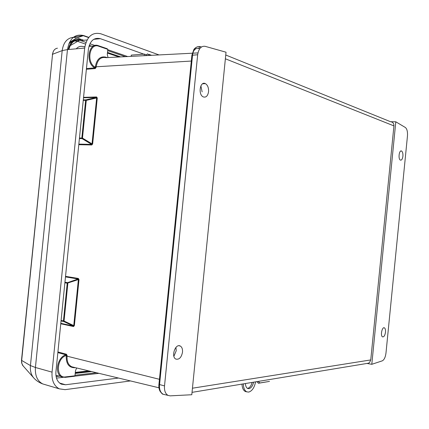 <?xml version="1.0" encoding="UTF-8"?>
<svg xmlns="http://www.w3.org/2000/svg" width="429" height="429" viewBox="0 0 429 429"><rect width="100%" height="100%" fill="white"/><g stroke="black" fill="none" stroke-linecap="round" stroke-linejoin="round"><path stroke-width="0.64" d="M86.454 68.57L94.916 67.889L95.217 68.565L96.128 67.364L95.318 67.262L95.377 66.672C96.729 59.229 100.193 56.049 105.77 57.132L107.202 57.609M75.306 367.648L74.528 367.728C68.849 367.589 66.087 363.717 66.248 356.118L66.307 355.528L67.128 355.587L66.468 354.241L66.039 354.837L57.856 352.611M175.944 347.404L176.222 350.756L173.89 356.295M200.885 85.859L202.123 91.87M193.152 52.016C194.493 49.179 196.289 47.994 198.536 48.466L200.005 46.584C196.058 46.117 193.581 48.922 192.557 54.998L159.545 384.743C159.191 389.398 160.398 392.573 163.159 394.256L164.784 394.653M385.499 332.159C384.963 335.505 383.976 337.071 382.545 336.851C380.158 335.859 382.094 326.49 384.4 327.842C385.296 328.432 385.66 329.869 385.499 332.159M402.911 156.204C402.482 159.1 401.641 160.392 400.38 160.087C397.951 159.052 399.168 149.635 401.549 151.029C402.622 151.802 403.072 153.523 402.911 156.204M225.751 55.009L390.54 121.723L395.806 121.798L405.41 127.526C407.03 128.936 407.716 131.719 407.47 135.88L385.977 353.094C385.408 357.228 384.191 359.802 382.33 360.827L371.798 364.307L366.988 363.443M395.806 121.798L371.798 364.307M197.662 54.767L191.892 55.244L158.939 384.395L164.522 385.907L197.662 54.767C198.675 48.659 201.153 45.844 205.089 46.316L226.029 52.209L191.795 394.739L170.12 395.854L163.165 394.262C162.709 394.476 161.626 393.398 159.915 391.028C158.966 388.889 158.639 386.69 158.934 384.438M182.513 352.134C181.419 357.486 179.204 359.808 175.869 359.094C170.801 356.848 175.322 343.286 180.201 345.994C181.944 347.002 182.716 349.05 182.513 352.134M164.522 385.907C164.157 390.583 165.353 393.768 168.114 395.463M208.564 91.677C207.792 96.042 205.99 97.769 203.164 96.863C197.86 94.444 200.161 80.732 205.373 83.617C207.679 85.087 208.746 87.773 208.564 91.677M76.239 48.82C78.325 46.547 80.759 45.833 83.537 46.686L84.883 46.595M65.514 376.903L65.079 377.37L61.873 376.919C54.043 374.179 57.373 356.681 66.039 354.837L66.307 355.528C56.317 357.936 55.572 378.673 65.514 376.903L74.968 375.804L75.472 370.801L76.641 367.969M108.001 57.566L107.298 54.344L107.802 49.356L98.788 46.246C89.425 42.38 86.036 62.763 95.318 67.262L94.916 67.889C85.033 63.315 88.519 41.613 98.45 45.715L98.788 46.246M192.449 388.207L370.758 359.926L393.929 125.89L225.37 58.784M370.758 359.926L369.632 362.414L368.425 363.207L367.09 363.427M390.54 121.723C392.819 121.997 393.951 123.386 393.929 125.89M74.968 375.804L74.442 376.281L65.267 377.348M64.945 282.212L67.546 282.657L67.857 283.247L64.05 321.042L63.637 321.493L61.047 320.94M60.805 323.321L73.332 326.029L73.536 326.539L74.367 325.649L73.75 325.584L73.332 326.029L63.637 321.493L63.428 320.978L67.235 283.183L64.886 282.781M61.095 320.479L64.05 321.042L73.75 325.584L78.378 279.563L79 279.628L78.373 278.459L78.067 278.979L78.378 279.563L67.235 283.183L67.546 282.657L78.067 278.979L65.481 276.898M83.296 99.925L85.945 99.855L86.267 100.375L82.47 138.095L82.046 138.615L79.408 138.578M78.85 144.117L91.608 144.385L91.801 144.964L92.653 143.929L92.031 143.871L91.608 144.385L82.046 138.615L81.842 138.036L85.639 100.316L83.253 100.375M79.462 137.999L82.47 138.095L92.031 143.871L96.654 97.941L97.27 97.994L96.632 96.97L96.332 97.426L96.654 97.941L86.267 100.375L85.639 100.316L85.945 99.855L96.332 97.426L83.51 97.785M98.649 45.78L107.111 48.697L107.802 49.356M159.036 54.933L100.858 33.794C92.208 31.832 86.819 36.588 84.69 48.069L52.059 372.147C51.544 380.4 53.957 385.961 59.299 388.84L65.047 389.661L130.491 380.931M143.795 54.14L100.365 38.674C93.94 37.264 89.951 40.809 88.39 49.314L55.931 371.729C55.545 377.863 57.341 382.003 61.32 384.148L65.54 384.765L118.501 378.046M85.966 42.407L80.668 40.589C74.78 39.211 70.855 42.171 68.897 49.469M94.997 45.512L89.913 43.763M56.483 378.105L63.224 377.322M68.249 49.528C69.975 42.235 73.74 38.889 79.542 39.489L80.749 39.817M75.209 373.434L91.629 371.578M120.715 56.912L107.491 52.413M73.466 49.067L69.895 49.383M149.507 55.427L147.549 53.856L145.474 55.631M146.852 55.561L148.118 55.497M144.594 55.679L137.151 56.065M131.172 56.371L131.301 55.1L144.326 54.102L146.069 54.724M144.182 55.534L144.326 54.102M258.242 381.419L259.888 382.968L258.494 383.253L256.815 381.654M258.494 383.253L269.487 381.402L259.888 382.968M245.404 383.537C245.56 386.127 246.326 387.778 247.71 388.497L249.051 388.653C251.217 388.014 252.745 385.859 253.625 382.18M243.372 383.875C243.468 388.036 244.6 390.696 246.766 391.849L248.761 392.079C252.129 391.012 254.402 387.607 255.587 381.858M252.139 382.427C251.19 385.81 249.705 387.789 247.678 388.352M246.729 391.827L245.393 391.538C243.329 390.465 242.197 387.988 241.999 384.1M192.235 53.217L106.102 57.663C100.783 56.633 97.48 59.674 96.187 66.779L191.313 61.057M95.377 66.672L96.187 66.779L96.128 67.364M95.217 68.565L86.385 69.262M83.558 97.345L96.632 96.97M97.27 97.994L92.653 143.929M91.801 144.964L78.791 144.68M65.535 276.346L78.373 278.459M79 279.628L74.367 325.649M73.536 326.539L60.762 323.772M57.926 351.93L66.468 354.241M67.128 355.587L67.069 356.177L159.449 379.311M198.536 48.466L199.662 48.761M192.846 53.185L197.951 52.923M66.248 356.118L67.069 356.177C66.747 361.475 68.313 365.015 71.766 366.795L73.815 367.288M75.311 372.388L88.76 370.887M119.015 56.998L107.427 53.067M93.608 46.026L88.948 46.332M89.876 371.155L75.268 372.796L89.902 371.16M107.465 52.676L120.04 56.944M201.421 46.965L200.005 46.584M105.92 57.609L105.77 57.132M69.444 42.38L76.904 37.913L83.773 40.283M57.454 48.187C54.714 48.67 53.083 50.692 52.558 54.263L62.189 50.606C63.358 42.755 66.886 38.347 72.774 37.377M73.338 37.344L76.904 37.913L83.66 35.559C74.968 33.65 69.568 38.331 67.46 49.598L84.69 48.069M33.87 378.067L33.693 377.869C31.092 374.748 30.003 370.645 30.432 365.578L62.189 50.606L67.46 49.598L35.419 367.487L52.059 372.147M23.252 366.141L21.9 363.577L21.509 360.135L52.558 54.263L21.67 360.44L30.432 365.578L35.419 367.487C34.921 375.584 37.35 381.065 42.718 383.923L45.463 384.738M88.803 37.366L83.66 35.559M59.577 383.038L65.54 384.765M80.668 40.589L87.066 39.967M93.774 39.312L100.365 38.674M127.686 56.553L107.765 49.694L127.708 56.553M98.976 373.348L74.7 376.179M75.027 375.236L96.514 372.753M125.338 56.671L107.674 50.617M58.987 376.185L56.097 376.512M68.833 43.774L71.316 41.763L74.201 40.905L77.424 41.313L85.441 44.053M69.16 46.235L79.494 40.272M89.253 45.351L91.613 46.16M191.897 55.202L193.919 49.373C195.597 47.335 197.533 46.423 199.732 46.638L201.292 47.056M158.977 387.789L73.842 367.294M178.893 345.742L180.201 345.994M202.579 83.8L205.373 83.617M400.772 151.029L401.549 151.029M383.896 327.767L384.4 327.842M74.442 376.281L65.24 377.359L55.936 375.407M192.031 392.358L368.425 363.207M21.493 360.28L21.643 362.955L22.657 365.369L33.693 377.869C36.143 380.614 39.152 382.63 42.718 383.923L59.299 388.84M52.349 54.397L53.491 51.078M88.626 37.586L83.06 35.628L73.826 36.969M90.873 371.396L75.236 373.155M70.726 43.329L74.201 40.905L79.542 39.489M148.933 54.349L151.619 55.314M147.447 55.287L148.043 55.502M258.371 383.263L259.76 382.979M246.766 391.849L245.393 391.538"/></g></svg>
